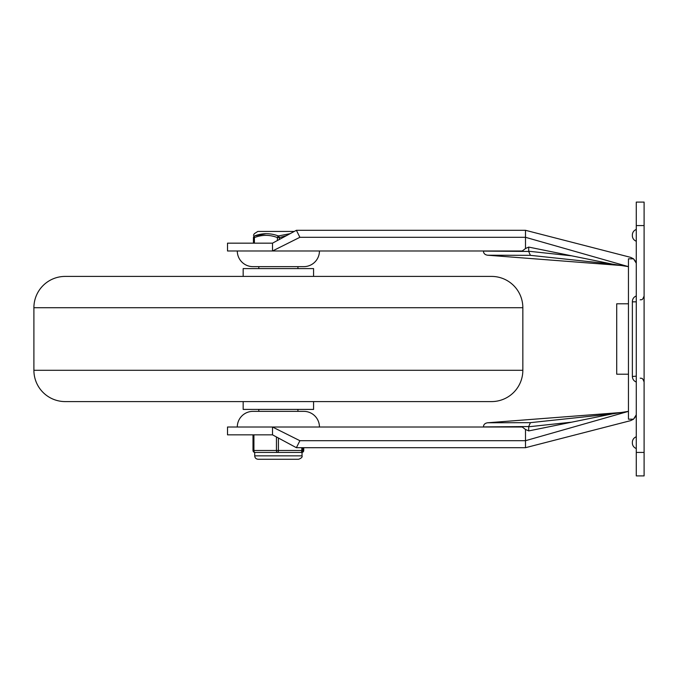 <?xml version="1.0" encoding="UTF-8"?>
<svg xmlns="http://www.w3.org/2000/svg" width="678" height="678" viewBox="0 0 678 678"><rect width="100%" height="100%" fill="white"/><g stroke="black" fill="none" stroke-linecap="round" stroke-linejoin="round"><path stroke-width="1.02" d="M644.1 469.032L644.1 202.095L636.278 202.095L636.278 475.905L644.1 475.905L644.1 469.032M628.455 374.205L616.717 374.205L616.717 303.795L628.455 303.795M636.278 241.215A5.865 5.865 0 0 1 632.362 235.681L632.362 235.012A5.865 5.865 0 0 1 636.278 229.478A5.865 5.865 0 0 0 632.362 235.012L632.362 235.681A5.865 5.865 0 0 0 636.278 241.215M636.278 436.785A5.865 5.865 0 0 0 632.362 442.319L632.362 442.988A5.865 5.865 0 0 0 636.278 448.522A5.865 5.865 0 0 1 632.362 442.988A5.865 5.865 0 0 0 636.278 448.522A5.865 5.865 0 0 1 632.362 442.988M636.278 301.837L632.362 301.837L632.362 376.493L636.278 376.163M319.44 250.987A15.645 15.645 0 0 1 303.795 266.64L252.945 266.64A15.645 15.645 0 0 1 237.3 250.987M319.44 427.013A15.645 15.645 0 0 0 303.795 411.36L252.945 411.36A15.645 15.645 0 0 0 237.3 427.013M635.778 416.3L633.532 419.19L628.455 419.19L628.455 266.64L525.492 237.3L525.492 248.538L522.238 250.987L272.505 250.987L299.888 237.3L296.388 230.3L272.505 243.165L272.505 250.987L227.52 250.987L227.52 243.165L272.505 243.165M227.52 427.013L272.505 427.013L299.888 440.7L296.388 447.7L272.505 434.835L227.52 434.835L227.52 427.013M272.505 434.835L272.505 427.013L522.238 427.013L525.492 429.462L525.492 440.7L299.888 440.7M296.388 447.7L525.492 447.7L525.492 440.7L628.455 411.36L612.412 413.885L528.713 430.92L528.704 426.538L483.422 426.92C483.541 424.547 484.956 423.165 487.668 422.775L530.399 422.657L612.412 413.885M278.37 266.64L258.03 266.64M299.888 237.3L525.492 237.3L525.492 230.3L296.388 230.3M528.713 430.92L525.492 429.462M622.599 412.394L487.668 422.775M630.608 420.648L633.532 419.19L630.608 420.648L525.492 447.7M530.399 422.657L528.704 426.538M633.532 419.19L636.278 414.809M635.778 261.7L633.532 258.81L628.455 258.81L628.455 266.64L612.412 264.115L528.713 247.08L528.704 251.462L483.422 251.08C483.541 253.453 484.956 254.835 487.668 255.225L530.399 255.343L612.412 264.115M528.713 247.08L525.492 248.538M622.599 265.606L487.668 255.225M630.608 257.352L633.532 258.81L630.608 257.352L525.492 230.3M530.399 255.343L528.704 251.462M633.532 258.81L636.278 263.191M489.592 276.412L491.55 276.412A31.29 31.29 0 0 1 522.84 307.71L522.84 370.29A31.29 31.29 0 0 1 491.55 401.588L65.19 401.588A31.29 31.29 0 0 1 33.9 370.29L33.9 307.71A31.29 31.29 0 0 1 65.19 276.412L67.147 276.412M491.55 276.412L65.19 276.412M489.592 401.588L67.147 401.588L489.592 401.588M243.165 276.412L243.165 268.59L313.575 268.59L313.575 276.412M313.575 401.588L313.575 409.41L243.165 409.41L243.165 401.588M258.81 409.41L258.81 411.36L297.93 411.36L297.93 409.41M290.133 233.673L278.37 235.944A1.958 0.932 110.3 0 0 277.395 237.588L279.353 237.588A1.958 0.932 -110.3 0 0 278.37 235.944C270.319 232.961 262.352 232.961 254.479 235.944L266.251 233.673M254.411 243.165L254.411 237.588L253.436 237.588A1.958 1.865 180 0 1 254.479 235.944C254.301 232.961 254.301 232.961 254.479 235.944A1.958 1.865 180 0 0 253.436 237.588C253.436 234.605 253.436 234.605 253.436 237.588L253.436 243.165M253.436 235.317L254.335 233.673L257.835 231.435L294.286 231.435M277.395 240.537L277.395 237.588C269.734 234.605 262.072 234.605 254.411 237.588A1.958 0.932 -110.3 0 1 254.479 235.944M255.216 452.438L254.962 452.438A1.958 1.034 -90 0 1 254.233 451.862A1.958 1.034 -90 0 1 254.038 451.353A1.958 1.034 -90 0 1 253.928 450.48L253.928 434.835M301.786 452.438L277.48 452.438A1.958 0.924 -90 0 0 278.133 451.862A1.958 0.924 -90 0 0 278.311 451.353A1.958 0.924 -90 0 0 278.404 450.48L278.404 438.013M294.176 452.438L300.896 452.438A1.958 1.958 -90 0 0 302.846 450.48L302.846 447.7M301.812 447.7L301.812 450.48A1.958 0.924 90 0 1 301.549 451.862A1.958 0.924 90 0 1 300.896 452.438L295.32 452.438M276.446 436.963L276.446 450.48L253.004 450.48L253.004 434.835L253.004 450.48A1.958 1.958 -90 0 0 254.962 452.438L277.48 452.438A1.958 1.034 90 0 1 276.751 451.862A1.958 1.034 90 0 1 276.446 450.48L303.736 450.48A1.958 1.958 90 0 1 302.032 452.421A1.958 1.958 0 0 0 303.736 450.48L303.736 447.7L303.736 450.48M277.582 452.438L271.022 452.438M644.1 452.438L636.278 452.438M636.278 225.562L644.1 225.562M571.596 422.182L528.713 426.767M571.596 255.818L528.713 251.233M522.84 370.29L33.9 370.29M522.84 307.71L33.9 307.71M279.353 239.478L279.353 237.588L286.413 235.681M302.032 452.319L302.032 455.853L254.708 455.853C254.869 457.896 256.013 459.04 258.132 459.277L279.048 459.277M636.278 295.972C633.803 296.989 632.506 298.837 632.362 301.507M636.278 382.028C633.803 381.011 632.506 379.163 632.362 376.493M644.1 382.028L644.1 382.028C642.236 376.68 641.346 378.866 640.185 378.112M644.1 295.972L644.1 295.972C641.981 301.608 641.371 299.006 640.185 299.888M297.93 266.64L297.93 268.59M258.81 266.64L258.81 268.59M302.032 455.853C302.532 457.048 301.388 458.192 298.617 459.277L258.132 459.277M253.004 450.48A1.958 1.958 0 0 0 254.962 452.438M254.708 452.421L254.708 455.853"/></g></svg>
